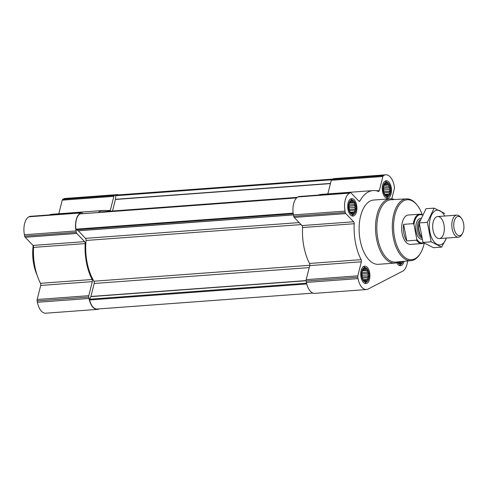 <?xml version="1.0" encoding="UTF-8"?>
<svg xmlns="http://www.w3.org/2000/svg" width="488" height="488" viewBox="0 0 488 488"><rect width="100%" height="100%" fill="white"/><g stroke="black" fill="none" stroke-linecap="round" stroke-linejoin="round"><path stroke-width="0.73" d="M354.709 211.871L353.538 212.335L353.288 213.512L352.074 213.091L351.555 213.5L349.969 211.847L349.329 210.218L348.786 205.692L349.506 202.843L350.921 201.202L351.488 201.672L352.653 201.215L353.025 202.447L354.239 202.874L354.233 204.545L355.258 205.729L354.782 207.4L355.429 209.023L354.532 210.249L354.709 211.871L350.366 212.195M355.685 205.607A6.814 3.568 -94.2 0 1 351.732 213.903A6.814 3.568 -94.2 0 1 349.536 202.52A6.814 3.568 -94.2 0 1 355.685 205.607M389.265 194.017L388.1 194.48L387.85 195.657L386.636 195.237L386.118 195.645L384.532 193.992L383.891 192.364L383.342 187.837L384.062 184.989L385.483 183.348L386.045 183.817L387.216 183.36L387.588 184.592L388.802 185.013L388.796 186.691L389.814 187.874L389.345 189.545L389.985 191.168L389.095 192.394L389.265 194.017L384.928 194.34M390.248 187.746A6.814 3.568 -94.2 0 1 386.295 196.048A6.814 3.568 -94.2 0 1 384.099 184.665A6.814 3.568 -94.2 0 1 390.248 187.746M402.258 261.476L401.099 261.995L400.855 263.172L399.641 262.745L399.117 263.16L398.098 261.977M402.832 261.422A6.814 3.568 -94.2 0 1 397.94 262.324M367.708 279.386L366.543 279.85L366.293 281.027L365.079 280.606L364.554 281.015L362.968 279.362L362.328 277.733L361.785 273.207L362.505 270.358L363.92 268.717L364.487 269.187L365.652 268.729L366.03 269.962L367.244 270.382L367.238 272.06L368.257 273.243L367.787 274.915L368.428 276.537L367.531 277.764L367.708 279.386L363.371 279.709M368.684 273.115A6.814 3.568 -94.2 0 1 364.731 281.417A6.814 3.568 -94.2 0 1 362.541 270.035A6.814 3.568 -94.2 0 1 368.684 273.115M332.493 179.102L116.98 194.999A13.81 7.235 85.8 0 0 116.052 195.188A0.738 0.384 85.8 0 0 115.772 195.719L115.455 199.293L330.486 183.427M80.044 213.89A0.738 0.384 85.8 0 0 79.922 213.866A0.738 0.384 85.8 0 0 79.812 213.909A13.81 7.235 85.8 0 0 75.951 229.165A0.738 0.384 85.8 0 0 76.262 229.756L78.184 230.714L293.41 214.836M78.184 230.714A0.738 0.384 85.8 0 1 78.281 230.794L85.522 238.351A1.842 0.964 85.8 0 1 86.071 240.462A40.51 21.228 85.8 0 0 93.922 281.216A1.842 0.964 85.8 0 1 94.208 283.473L90.927 296.466A0.738 0.384 85.8 0 1 90.872 296.619L89.639 299.211A0.738 0.384 85.8 0 0 89.591 299.986A13.81 7.235 85.8 0 0 97.167 309.038L313.046 293.111M391.785 198.854L394.395 188.502A1.842 0.964 85.8 0 0 394.42 187.111L394.158 185.727A14.731 7.716 85.8 0 0 385.795 174.796A14.731 7.716 85.8 0 0 384.141 175.271L383.434 175.637A1.842 0.964 85.8 0 0 382.891 176.491L379.347 190.534L376.156 190.771M385.795 174.796L334.182 178.602A14.731 7.716 85.8 0 0 332.529 179.084L331.822 179.45A1.842 0.964 85.8 0 0 331.279 180.298L327.838 193.913M407.541 260.982A14.731 7.716 85.8 0 1 402.618 271.212L368.056 289.067A14.731 7.716 85.8 0 1 366.403 289.549A14.731 7.716 85.8 0 1 358.046 278.618L357.777 277.233A1.842 0.964 85.8 0 1 357.802 275.836L361.346 261.794A1.842 0.964 85.8 0 0 361.126 259.659A41.706 21.856 85.8 0 1 354.209 223.73A1.842 0.964 85.8 0 0 353.641 221.772L345.815 213.604A1.842 0.964 85.8 0 1 345.309 212.481L345.04 211.103A14.731 7.716 85.8 0 1 349.579 193.126L350.286 192.766A1.842 0.964 85.8 0 1 350.494 192.705A1.842 0.964 85.8 0 1 351.031 192.949L358.857 201.123A1.842 0.964 85.8 0 0 359.394 201.367A1.842 0.964 85.8 0 0 359.967 200.91A41.706 21.856 85.8 0 1 373.033 190.576A41.706 21.856 85.8 0 1 378.359 191.412A1.842 0.964 85.8 0 0 378.596 191.448A1.842 0.964 85.8 0 0 379.347 190.534M373.033 190.576L321.415 194.383A41.706 21.856 85.8 0 0 318.213 195.084M350.494 192.705L298.882 196.511A1.842 0.964 85.8 0 0 298.674 196.572L297.967 196.939A14.731 7.716 85.8 0 0 293.428 214.909L293.691 216.294A1.842 0.964 85.8 0 0 294.203 217.41L302.023 225.578A1.842 0.964 85.8 0 1 302.591 227.542A41.706 21.856 85.8 0 0 309.508 263.465A1.842 0.964 85.8 0 1 309.734 265.606L306.183 279.648A1.842 0.964 85.8 0 0 306.159 281.039L306.427 282.424A14.731 7.716 85.8 0 0 314.79 293.355L366.403 289.549M404.107 261.306A8.747 4.581 -94.2 0 1 400.526 265.722A8.747 4.581 -94.2 0 1 396.738 262.764M391.199 187.252A8.747 4.581 -94.2 0 1 387.521 198.207A8.747 4.581 -94.2 0 1 382.311 189.826A8.747 4.581 -94.2 0 1 386.234 180.761A8.747 4.581 -94.2 0 1 391.199 187.252M356.636 205.112A8.747 4.581 -94.2 0 1 352.964 216.068A8.747 4.581 -94.2 0 1 347.749 207.681A8.747 4.581 -94.2 0 1 351.677 198.622A8.747 4.581 -94.2 0 1 356.636 205.112M369.642 272.621A8.747 4.581 -94.2 0 1 365.963 283.577A8.747 4.581 -94.2 0 1 360.748 275.195A8.747 4.581 -94.2 0 1 364.676 266.131A8.747 4.581 -94.2 0 1 369.642 272.621M398.989 261.788A32.226 16.885 -94.2 0 1 394.896 263.099L378.468 264.307A32.226 16.885 -94.2 0 1 359.26 233.416A32.226 16.885 -94.2 0 1 373.729 200.037L390.15 198.823A32.226 16.885 -94.2 0 1 394.395 199.519M112.514 210.999L115.424 199.47A0.738 0.384 85.8 0 0 115.455 199.293M297.277 197.365L104.09 211.621A40.51 21.228 85.8 0 0 100.937 212.317M118.511 194.889A14.731 7.716 85.8 0 0 116.772 194.645A14.731 7.716 85.8 0 0 115.113 195.121L114.406 195.487A1.842 0.964 85.8 0 0 113.863 196.341L110.319 210.383L107.128 210.621M109.843 211.194A1.842 0.964 85.8 0 0 110.319 210.383M109.275 211.237A41.706 21.856 85.8 0 0 104.005 210.426A41.706 21.856 85.8 0 0 98.039 212.53M82.82 213.653L82.008 212.799A1.842 0.964 85.8 0 0 81.472 212.554A1.842 0.964 85.8 0 0 81.264 212.609L80.557 212.975A14.731 7.716 85.8 0 0 76.018 230.952L76.281 232.331A1.842 0.964 85.8 0 0 76.793 233.453L84.613 241.621L33.001 245.427L25.175 237.259A1.842 0.964 85.8 0 1 24.668 236.143L24.4 234.758A14.731 7.716 85.8 0 1 28.938 216.788L29.646 216.422A1.842 0.964 85.8 0 1 29.853 216.361L81.472 212.554M99.064 308.898L99.027 308.916A14.731 7.716 85.8 0 1 97.374 309.398A14.731 7.716 85.8 0 1 89.017 298.467L88.749 297.082A1.842 0.964 85.8 0 1 88.773 295.685L92.323 281.643A1.842 0.964 85.8 0 0 92.098 279.508A41.706 21.856 85.8 0 1 85.18 243.579A1.842 0.964 85.8 0 0 84.613 241.621M116.772 194.645L65.154 198.451A14.731 7.716 85.8 0 0 63.501 198.933L62.793 199.293A1.842 0.964 85.8 0 0 62.25 200.147L58.81 213.762M104.005 210.426L52.387 214.232A41.706 21.856 85.8 0 0 49.184 214.934M85.18 243.579L33.562 247.392A1.842 0.964 85.8 0 0 33.001 245.427M33.562 247.392A41.706 21.856 85.8 0 0 40.48 283.315A1.842 0.964 85.8 0 1 40.705 285.456L37.161 299.498A1.842 0.964 85.8 0 0 37.137 300.889L37.399 302.273A14.731 7.716 85.8 0 0 45.762 313.204L97.374 309.398M424.225 243.207A30.055 15.744 -94.2 0 1 420.821 252.625A30.055 15.744 -94.2 0 1 399.361 250.875A30.055 15.744 -94.2 0 1 396.366 210.261A30.055 15.744 -94.2 0 1 417.331 205.375A30.055 15.744 -94.2 0 1 422.297 214.769M423.822 242.957A14.731 7.716 -94.2 0 1 421.943 243.561L410.5 244.403A14.731 7.716 -94.2 0 1 401.715 230.281A14.731 7.716 -94.2 0 1 408.328 215.025L419.778 214.177A14.731 7.716 -94.2 0 1 422.492 214.879M420.821 252.625L420.388 253.388A30.97 16.232 -94.2 0 1 411.085 260.647A30.97 16.232 -94.2 0 1 392.45 230.964A30.97 16.232 -94.2 0 1 406.528 198.872A30.97 16.232 -94.2 0 1 416.795 204.685L417.331 205.375M411.085 260.647L395.798 262.087A31.287 16.397 -94.2 0 1 376.968 232.105A31.287 16.397 -94.2 0 1 391.193 199.69L406.528 198.872M394.896 263.099A32.226 16.885 -94.2 0 1 375.681 232.203A32.226 16.885 -94.2 0 1 390.15 198.823M368.885 273.012A7.222 3.782 -94.2 0 1 367.159 281.491A7.222 3.782 -94.2 0 1 361.547 275.134A7.222 3.782 -94.2 0 1 366.165 268.022A7.222 3.782 -94.2 0 1 368.885 273.012M367.159 281.491L365.866 282.582A8.284 4.343 -94.2 0 1 364.463 283.223M363.243 266.704A8.284 4.343 -94.2 0 1 364.725 267.131L366.165 268.022M403.118 261.397A7.222 3.782 -94.2 0 1 401.715 263.636A7.222 3.782 -94.2 0 1 397.677 262.434M401.715 263.636L400.422 264.728A8.284 4.343 -94.2 0 1 399.025 265.368M390.449 187.642A7.222 3.782 -94.2 0 1 388.716 196.121A7.222 3.782 -94.2 0 1 383.104 189.765A7.222 3.782 -94.2 0 1 387.722 182.652A7.222 3.782 -94.2 0 1 390.449 187.642M388.716 196.121L387.423 197.213A8.284 4.343 -94.2 0 1 386.02 197.86M384.806 181.335A8.284 4.343 -94.2 0 1 386.282 181.762L387.722 182.652M355.886 205.497A7.222 3.782 -94.2 0 1 354.154 213.976A7.222 3.782 -94.2 0 1 348.542 207.62A7.222 3.782 -94.2 0 1 353.16 200.507A7.222 3.782 -94.2 0 1 355.886 205.497M354.154 213.976L352.861 215.068A8.284 4.343 -94.2 0 1 351.464 215.714M350.244 199.189A8.284 4.343 -94.2 0 1 351.72 199.616L353.16 200.507M368.257 273.243L362.212 273.689L361.815 272.999M367.787 274.915L362.065 275.336L362.212 273.689M367.238 272.06L361.919 272.45M367.244 270.382L362.377 270.742M366.03 269.962L362.669 270.212M364.487 269.187L363.499 269.26M365.079 280.606L364.231 280.667M366.543 279.85L363.712 280.057M367.531 277.764L362.468 278.142M368.428 276.537L362.383 276.983L362.065 275.336M362.2 277.373L362.383 276.983M361.956 276.513A5.527 2.897 85.8 0 0 361.791 273.908A5.527 2.897 85.8 0 0 361.76 273.756M399.641 262.745L398.794 262.812M401.099 261.995L398.275 262.202M402.271 261.531L399.599 261.727M389.814 187.874L383.775 188.319L383.373 187.63M389.345 189.545L383.629 189.966L383.775 188.319M388.796 186.691L383.483 187.081M388.802 185.013L383.94 185.373M387.588 184.592L384.227 184.842M386.045 183.817L385.062 183.891M386.636 195.237L385.795 195.298M388.1 194.48L385.276 194.688M389.095 192.394L384.032 192.772M389.985 191.168L383.946 191.613L383.629 189.966M383.757 192.004L383.946 191.613M383.519 191.144A5.527 2.897 85.8 0 0 383.355 188.539A5.527 2.897 85.8 0 0 383.324 188.386M355.258 205.729L349.213 206.174L348.816 205.485M354.782 207.4L349.066 207.821L349.213 206.174M354.233 204.545L348.92 204.936M354.239 202.874L349.377 203.228M353.025 202.447L349.664 202.697M351.488 201.672L350.5 201.745M352.074 213.091L351.232 213.152M353.538 212.335L350.713 212.542M354.532 210.249L349.469 210.627M355.429 209.023L349.384 209.474L349.066 207.821M349.195 209.858L349.384 209.474M348.957 208.998A5.527 2.897 85.8 0 0 348.792 206.394A5.527 2.897 85.8 0 0 348.761 206.241M36.38 272.829A32.226 16.885 -94.2 0 1 33.385 246.098M37.064 275.055A31.305 16.403 -94.2 0 1 33.178 245.665M423.499 242.749A14.213 7.448 -94.2 0 1 416.813 239.279L413.964 224.498A14.213 7.448 -94.2 0 1 422.394 215.086M413.964 224.498L413.354 223.638A14.731 7.716 -94.2 0 1 419.778 214.177M421.943 243.561A14.731 7.716 -94.2 0 1 416.545 240.212L416.813 239.279M416.545 240.212L406.821 240.926L403.625 224.352A14.731 7.716 85.8 0 0 406.821 240.926M413.354 223.638L403.625 224.352M463.6 223.608A9.638 5.051 -94.2 0 1 462.496 233.416A9.638 5.051 -94.2 0 1 455.615 232.849A9.638 5.051 -94.2 0 1 454.657 219.826A9.638 5.051 -94.2 0 1 461.38 218.264A9.638 5.051 -94.2 0 1 463.6 223.608M462.496 233.416L461.831 234.582A11.047 5.789 -94.2 0 1 458.452 237.174A11.047 5.789 -94.2 0 1 451.87 226.578A11.047 5.789 -94.2 0 1 456.829 215.135A11.047 5.789 -94.2 0 1 460.55 217.209L461.38 218.264M446.343 238.065A17.403 9.119 -94.2 0 1 441.738 244.354A17.403 9.119 -94.2 0 1 430.52 234.563A17.403 9.119 -94.2 0 1 432.789 212.951A17.403 9.119 -94.2 0 1 444.72 216.031M440.56 238.229A11.047 5.789 -94.2 0 1 435.595 236.515A11.047 5.789 -94.2 0 1 434.314 219.142A11.047 5.789 -94.2 0 1 443.379 222.473A11.047 5.789 -94.2 0 1 440.56 238.229M444.635 213.402L434.119 208.126L427.354 222.333L431.105 241.822L441.622 247.105L446.477 238.059M441.622 247.105L433.515 247.703L422.998 242.42L419.241 222.931L426.006 208.724L434.119 208.126M431.105 241.822L422.998 242.42M427.354 222.333L419.241 222.931M116.052 195.188L332.224 179.236M75.951 229.165L293.148 213.14M79.812 213.909L296.631 197.914M89.591 299.986L306.769 283.961M384.141 175.271L332.529 179.084M383.434 175.637L331.822 179.45M382.891 176.491L331.279 180.298M359.967 200.91L358.741 201.001M350.286 192.766L298.674 196.572M349.579 193.126L297.967 196.939M345.04 211.103L78.281 230.794M345.309 212.481L293.691 216.294M345.815 213.604L294.203 217.41M353.641 221.772L302.023 225.578M354.209 223.73L302.591 227.542M361.126 259.659L309.508 263.465M361.346 261.794L309.734 265.606M357.802 275.836L306.183 279.648M357.777 277.233L306.159 281.039M358.046 278.618L306.427 282.424M115.772 195.719L331.474 179.804M115.424 199.47L330.443 183.604M76.262 229.756L293.227 213.744M85.522 238.351L299.162 222.589M86.071 240.462L301.09 224.602M93.922 281.216L309.795 265.289M94.208 283.473L309.227 267.607M90.927 296.466L306.104 280.588M90.872 296.619L306.116 280.74M89.639 299.211L306.592 283.205M115.113 195.121L63.501 198.933M114.406 195.487L62.793 199.293M113.863 196.341L62.25 200.147M81.264 212.609L29.646 216.422M80.557 212.975L28.938 216.788M76.018 230.952L24.4 234.758M76.281 232.331L24.668 236.143M76.793 233.453L25.175 237.259M92.098 279.508L40.48 283.315M92.323 281.643L40.705 285.456M88.773 295.685L37.161 299.498M88.749 297.082L37.137 300.889M89.017 298.467L37.399 302.273M422.071 239.303A10.498 5.502 -94.2 0 1 415.794 228.884A10.498 5.502 -94.2 0 1 420.9 218.368M421.272 236.265A9.455 4.953 -94.2 0 1 419.302 223.73M421.388 236.723A9.394 4.923 -94.2 0 1 419.247 223.016M421.693 237.93A9.394 4.923 -94.2 0 1 417.338 229.153A9.394 4.923 -94.2 0 1 420.333 219.795M79.922 213.866L296.667 197.878M456.829 215.135L437.693 216.55M458.452 237.174L439.322 238.583"/></g></svg>
